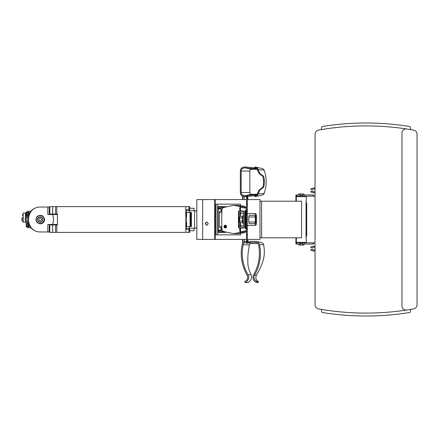 <?xml version="1.0" encoding="UTF-8"?>
<svg xmlns="http://www.w3.org/2000/svg" width="439" height="439" viewBox="0 0 439 439"><rect width="100%" height="100%" fill="white"/><g stroke="black" fill="none" stroke-linecap="round" stroke-linejoin="round"><path stroke-width="0.66" d="M56.807 206.604L56.807 214.095L49.805 214.095L49.805 206.604L188.94 206.604L188.94 209.831L186.268 209.831L186.268 229.169L189.703 229.169L189.703 232.396L49.805 232.396L49.805 224.905L56.807 224.905L56.807 232.396M56.807 224.905L57.427 224.905L57.427 214.095L56.807 214.095M185.829 206.604L185.829 232.396M188.94 209.831L189.703 209.831L189.703 206.604L188.94 206.604M186.268 209.831L186.998 209.831M186.268 229.169L186.998 229.169M238.618 212.015L243.793 212.015L243.793 217.256L244.836 217.256L244.836 212.015A1.043 1.043 0 0 0 243.793 210.972L239.365 210.972M240.111 209.891L240.868 210.972M240.868 228.028L240.111 229.109M239.365 228.028L243.793 228.028A1.043 1.043 0 0 0 244.836 226.985L244.836 221.744L243.793 221.744L243.793 226.985L238.618 226.985M244.836 217.256L244.836 221.744M243.793 217.256L243.793 221.744M244.836 214.506L245.247 214.506L245.247 228.017L245.247 210.983L246.394 209.721L246.498 229.46M242.339 217.009L242.734 215.758L242.734 223.242L243.585 223.242M243.793 215.384L243.793 215.856M242.734 215.758L243.585 215.758M243.793 223.616L243.793 223.144M242.339 221.058L239.678 221.058L239.678 222.622L242.339 222.622L242.339 216.378L239.678 216.378L239.678 217.942L242.339 217.942M239.678 221.058L239.678 217.942M238.8 218.254L239.008 220.954L238.8 218.254M239.678 216.943L239.008 217.36L239.008 220.954M247.327 241.34L247.327 195.58L246.498 195.58L246.498 243.42L247.327 243.42L247.327 241.34L246.498 241.34M240.38 225.712L238.717 225.712L240.204 225.531L240.38 226.985M240.204 213.469L238.717 213.288L240.204 213.469M240.38 212.015L240.38 213.288M243.65 215.439L243.793 213.886M244.836 213.886L245.247 213.886M243.766 213.886L243.766 215.384M226.173 226.272L226.173 226.87L225.673 227.172L225.174 226.87L225.174 226.272L225.673 225.97L226.173 226.272M226.601 226.952A1.043 0.999 90 0 1 224.675 226.573A1.043 0.999 90 0 1 226.502 225.992M239.952 228.373L238.465 227.632L238.465 211.368L239.721 210.627L238.701 211.368L238.701 227.632L239.952 228.373A52.856 14.569 90 0 0 240.138 231.737M239.721 228.373A53.684 14.8 90 0 0 239.963 232.626L240.018 231.765L246.07 230.766L246.07 231.666L244.095 232.813L237.729 233.614L233.224 233.614L239.963 232.626M239.721 210.627A53.684 14.8 90 0 1 239.963 206.374L233.224 205.386L223.242 207.603L222.013 208.948A51.264 14.13 90 0 0 222.013 230.052L223.242 231.397L233.224 233.614M224.225 225.69L225.256 225.119C227.001 226.107 227.034 227.073 225.366 228.028C224.137 227.715 223.753 226.936 224.225 225.69M240.138 207.263A52.856 14.569 90 0 0 239.952 210.627M233.279 205.386L237.729 205.386L244.095 206.187L246.07 207.334L240.018 206.374L240.018 207.235L246.07 208.234L246.07 207.345M218.183 231.77L221.108 231.77A1.043 0.999 90 0 0 222.107 230.733L222.107 230.288M222.107 208.712L222.375 208.267M240.018 232.626L246.065 231.666M221.909 228.066L219.736 227.819A1.246 0.346 90 0 1 219.39 226.573L219.39 212.427A1.246 0.346 90 0 1 219.736 211.181L221.898 211.181M221.679 227.819L220.537 227.819M221.294 228.066L221.108 230.733L218.183 230.733M221.679 211.181L221.108 210.116L221.108 208.267L218.183 208.267M218.183 207.23L221.108 207.23A1.043 0.999 90 0 1 222.107 208.267M220.235 231.77L221.646 231.77M221.108 230.733L220.235 230.733M221.108 231.77L224.093 231.77M221.108 207.23L224.093 207.23M221.613 207.23L220.235 207.23M220.235 208.267L221.108 208.267M240.479 229.043L240.501 229.69L240.018 229.69M240.479 209.957L240.501 209.31L240.018 209.31M225.684 227.984A1.454 1.399 90 0 1 225.624 225.174M225.673 225.531L226.014 225.531A1.043 0.999 90 0 1 226.217 225.553M226.321 227.561A1.043 0.999 90 0 1 226.014 227.611L225.673 227.611M225.174 226.87L225.789 227.106M225.174 226.272L225.399 226.87M225.789 226.041L225.399 226.272M410.712 129.626A270.391 270.391 0 0 0 410.503 129.593L410.503 127.7A1.246 1.246 0 0 0 409.455 126.47A273.299 273.299 0 0 0 322.533 126.47A1.246 1.246 0 0 0 321.485 127.7L321.485 129.593M321.485 309.407L321.485 311.3A1.246 1.246 0 0 0 322.533 312.53A273.299 273.299 0 0 0 409.455 312.53A1.246 1.246 0 0 0 410.503 311.3L410.503 309.407A270.391 270.391 0 0 0 410.712 309.374M315.037 196.206L313.583 196.206L313.583 194.954L295.902 194.954L295.902 201.199M295.902 237.801L295.902 244.046L313.583 244.046L313.583 242.794L315.037 242.794M406.766 310.005A270.391 270.391 0 0 0 413.62 308.869A4.16 4.16 0 0 0 417.05 304.776L417.05 134.224A4.16 4.16 0 0 0 413.62 130.131A270.391 270.391 0 0 0 318.467 130.114A4.16 4.16 0 0 0 315.037 134.208L315.037 304.792A4.16 4.16 0 0 0 318.467 308.886A270.391 270.391 0 0 0 406.766 310.005A4.16 4.16 0 0 1 401.976 305.89L401.976 133.11A4.16 4.16 0 0 1 406.766 128.995M315.037 191.141A1.46 1.46 0 0 1 312.628 191.267A0.626 0.626 0 0 0 311.92 191.064L311.086 191.366A0.45 0.45 0 0 0 310.817 191.942A0.45 0.45 0 0 0 311.394 192.216L312.096 192.084A2.404 2.404 0 0 0 315.037 192.436M315.037 188.326A2.404 2.404 0 0 0 312.096 188.677L311.394 188.55A0.45 0.45 0 0 0 310.817 188.819A0.45 0.45 0 0 0 311.086 189.396L311.92 189.703A0.626 0.626 0 0 0 312.628 189.494A1.46 1.46 0 0 1 315.037 189.621M315.037 249.379A1.46 1.46 0 0 1 312.628 249.506A0.626 0.626 0 0 0 311.92 249.297L311.086 249.604A0.45 0.45 0 0 0 310.817 250.181A0.45 0.45 0 0 0 311.394 250.449L312.096 250.323A2.404 2.404 0 0 0 315.037 250.674M315.037 246.564A2.404 2.404 0 0 0 312.096 246.916L311.394 246.784A0.45 0.45 0 0 0 310.817 247.058A0.45 0.45 0 0 0 311.086 247.634L311.92 247.936A0.626 0.626 0 0 0 312.628 247.733A1.46 1.46 0 0 1 315.037 247.859M295.902 244.046L295.902 242.794L313.583 242.794M313.583 196.206L295.902 196.206L295.902 194.954M306.032 202.653L306.093 202.653A0.626 0.626 0 0 1 306.718 203.279L306.718 235.721A0.626 0.626 0 0 1 306.093 236.347L306.032 236.347M302.164 244.046L302.164 242.794L302.164 244.046M300.457 244.046L300.457 242.794L300.457 244.046M300.457 196.206L300.457 194.954L300.457 196.206M302.164 196.206L302.164 194.954L302.164 196.206M297.565 242.794L297.565 242.377M298.816 244.249L298.816 245.083L303.804 245.083L303.804 244.249M297.565 244.046L305.056 244.046M303.804 194.751L303.804 193.917L298.816 193.917L298.816 194.751M305.056 194.954L297.565 194.954M259.981 201.199L301.571 201.199L301.571 237.801L259.981 237.801M306.301 238.009L306.301 242.377L296.32 242.377L296.32 237.801M306.032 238.009L306.032 200.991M306.301 200.991L306.301 196.623L296.32 196.623L296.32 201.199M261.611 201.199L261.611 237.801M242.257 196.024L244.6 196.623L246.131 196.529L246.131 195.695L244.6 195.794L242.257 194.987A3.325 3.254 -90 0 1 241.17 192.501L241.17 171.078A3.325 3.254 -90 0 1 242.257 168.598L242.257 167.561A4.16 4.066 -90 0 0 240.352 171.078L240.352 192.501A4.16 4.066 -90 0 0 242.257 196.024L242.257 194.987M255.438 196.529L254.916 196.551L254.916 195.712L256.349 195.185M247.327 196.348L254.944 195.695M246.498 196.474L246.131 196.529M254.916 196.551C255.262 196.826 256.14 196.348 257.55 195.119A4.16 4.066 -90 0 0 258.203 193.95A34.944 34.182 -90 0 0 258.423 193.325L259.833 190.087L263.082 187.716C264.766 187.151 264.761 176.429 263.082 175.869L259.833 173.493L258.423 170.255A34.944 34.182 -90 0 0 258.203 169.63A4.16 4.066 -90 0 0 257.55 168.461C256.14 167.232 255.262 166.76 254.916 167.034L254.938 167.056M255.465 196.524L262.27 195.037A2.59 2.535 -90 0 0 264.119 193.407A33.375 32.645 -90 0 0 264.119 170.178A2.59 2.535 -90 0 0 262.27 168.549L255.438 167.056L254.916 167.034L254.938 167.885L244.6 166.957L242.257 167.561M257.133 169.284L251.602 169.284A1.794 1.756 -90 0 0 249.846 171.078L249.846 192.501A1.794 1.756 -90 0 0 251.602 194.296L257.133 194.296M250.812 195.821L250.812 194.987L246.888 195.58M246.498 195.64L246.131 195.695M250.812 194.987L256.645 194.916M251.602 169.284L244.6 167.791L250.812 168.592L250.812 167.764M256.349 168.395L254.938 167.885M256.65 168.664L250.812 168.592M244.6 167.791L242.257 168.598M258.423 193.325L257.561 193.325L258.994 190.087L262.259 187.716C263.954 187.151 263.949 176.429 262.259 175.869L258.994 173.493L257.561 170.255A34.11 33.364 -90 0 0 257.55 170.228L257.441 169.92C256.277 168.236 255.438 167.55 254.916 167.863L255.306 167.879M258.423 170.255L257.561 170.255M256.486 275.017C255.207 277.882 255.882 280.126 258.522 281.75L256.974 281.514A4.39 4.291 -90 0 1 254.483 275.269L256.486 275.017C259.317 270.314 261.403 265.858 262.741 261.633C264.465 256.585 264.772 250.949 263.658 244.726L263.389 243.98A2.793 2.733 -90 0 0 261.545 242.569L256.574 241.499A3.885 3.803 -90 0 0 255.794 241.417L247.327 241.417M257.984 243.546L251.053 243.546A1.756 1.718 -90 0 0 249.928 243.98L249.374 244.94L243.146 244.715A41.639 40.728 -90 0 0 248.062 274.754L250.976 274.501C252.173 277.936 251.19 280.653 248.035 282.656L245.198 282.431A5.427 5.312 -90 0 0 248.062 274.754M245.198 282.431L244.682 281.514A4.39 4.291 -90 0 0 247.179 275.269A42.682 41.749 -90 0 1 242.147 244.501A3.885 3.803 -90 0 1 245.867 241.417L246.498 241.417M258.522 281.75L258.006 282.656L256.458 282.431L256.974 281.514M256.892 242.69L255.794 242.46A2.848 2.782 -90 0 1 258.516 244.715A41.639 40.728 -90 0 1 253.594 274.754A5.427 5.312 -90 0 0 256.458 282.431M254.483 275.269A42.682 41.749 -90 0 0 259.509 244.501A3.885 3.803 -90 0 0 256.574 241.499M246.498 242.46L245.867 242.46A2.848 2.782 -90 0 0 243.146 244.715M255.794 242.46L247.327 242.46M254.664 225.405A3.764 1.037 90 0 0 255.701 221.64L255.701 217.36A3.764 1.037 90 0 0 254.664 213.595M247.327 225.405L255.514 225.405A3.764 1.037 90 0 0 256.552 221.64L256.552 217.36A3.764 1.037 90 0 0 255.514 213.595L247.327 213.595M245.247 213.595L244.836 213.595M243.793 213.595L240.512 213.595M245.247 225.405L244.836 225.405M243.793 225.405L240.512 225.405M216.065 234.849L216.065 204.151L217.678 204.151L217.678 234.849L216.065 234.849M247.327 239.425L259.981 239.425L259.976 199.575L247.327 199.575M246.498 199.575L196.826 199.575L196.826 239.425L202.67 239.425L202.67 199.575M246.498 239.425L202.67 239.425M249.385 223.66L254.647 223.66A2.08 0.571 90 0 0 255.207 222.03A11.716 3.232 90 0 0 255.207 216.97A2.08 0.571 90 0 0 254.647 215.34L249.385 215.34A2.08 0.571 90 0 0 248.825 216.97A11.716 3.232 90 0 0 248.825 222.03A2.08 0.571 90 0 0 249.385 223.66M218.183 208.893L221.108 208.893M218.183 230.107L221.108 230.107M238.432 225.256L238.432 213.744M205.2 223.66L206.747 221.997L208.3 223.66L206.747 225.322L205.2 223.66M259.976 199.575L259.981 239.425M217.678 234.849L240.512 234.849L240.512 233.466M240.512 231.649L240.512 229.026M240.512 226.985L240.512 222.622M240.512 216.378L240.512 212.015M240.512 209.974L240.512 207.351M240.512 205.534L240.512 204.151L217.678 204.151M239.749 225.531L239.749 222.622M239.749 216.378L239.749 213.469M218.183 232.396L225.75 232.396L218.183 232.396L218.183 206.604L225.756 206.604L218.183 206.604M244.271 199.575L244.271 196.623M244.271 241.779L244.271 239.425M247.821 199.575L247.821 196.271M247.821 241.417L247.821 239.425M250.976 274.501C248.765 269.952 247.722 265.661 247.854 261.633C247.678 256.645 248.183 251.081 249.374 244.94M255.811 195.525L255.306 195.706M254.916 195.717C255.432 196.041 256.272 195.355 257.441 193.659L257.55 193.352A34.11 33.364 -90 0 0 257.561 193.325M206.978 225.306A1.663 1.597 90 0 1 206.978 222.013M196.826 211.143L194.576 210.764A6.239 6.239 90 0 1 196.826 211.197M196.826 227.803A6.239 6.239 90 0 1 194.576 228.236L196.826 227.857M194.576 228.236L194.576 210.764M194.543 228.236L189.176 228.236L189.176 226.573L191.399 226.573L191.399 212.427L189.176 212.427L189.176 210.764L194.543 210.764M189.176 212.427L186.268 212.427M189.505 210.764L189.505 210.276L186.268 210.276M189.176 226.573L186.268 226.573M189.505 228.236L189.505 228.724L186.268 228.724M186.268 217.003L186.591 216.685L186.591 212.427M186.268 216.685L186.591 216.685M186.268 222.315L186.591 222.315L186.591 226.573M186.268 221.997L186.591 222.315M189.703 230.733L194.011 230.733L194.011 228.236M189.703 208.267L194.011 208.267L194.011 210.764M40.169 231.968A12.473 12.468 180 0 1 27.695 219.5A12.473 12.468 180 0 1 40.169 207.032L40.811 207.032C24.535 206.429 24.535 232.571 40.811 231.968L40.169 231.968M49.547 224.494L49.805 231.968M49.547 231.968L40.811 231.968M40.811 207.032L49.261 207.032L49.245 214.506L49.261 207.032L49.805 207.032M47.824 207.032L47.824 214.506L57.465 214.506M47.824 231.968L47.824 224.494L57.465 224.494M52.867 224.494L52.867 223.33C53.679 220.779 53.679 218.221 52.867 215.67L53.157 216.707M44.602 219.5C44.323 222.172 42.846 223.621 40.169 223.841C36.003 222.622 35.021 220.142 37.222 216.4C41.008 214.276 43.466 215.308 44.602 219.5M40.169 223.66A4.16 4.16 0 0 0 43.774 217.42A4.16 4.16 0 0 0 36.569 217.42A4.16 4.16 0 0 0 40.169 223.66M40.169 223.451A3.951 3.951 0 0 0 43.593 217.524A3.951 3.951 0 0 0 36.75 217.524A3.951 3.951 0 0 0 40.169 223.451M40.169 222.205A2.705 2.705 0 0 0 42.512 218.15A2.705 2.705 0 0 0 37.831 218.15A2.705 2.705 0 0 0 40.169 222.205M40.169 222.035A2.535 2.535 0 0 0 42.369 218.232A2.535 2.535 0 0 0 37.974 218.232A2.535 2.535 0 0 0 40.169 222.035M41.612 219.5L40.893 218.254L39.45 218.254L38.731 219.5L39.45 220.746L40.893 220.746L41.612 219.5M25.517 222.205L23.157 222.205L23.157 220.943C24.068 219.977 24.068 219.017 23.157 218.057L23.157 213.052L25.517 213.052L25.517 222.205L26.153 222.205L25.983 219.868L25.983 222.205M27.69 222.831L26.236 222.831L26.236 226.881L27.69 226.881M28.524 226.31L28.524 227.819L27.69 227.819L27.69 226.321L29.622 226.156M27.69 212.679L28.524 212.679L28.524 211.181L27.69 211.181L27.69 226.321M28.524 212.69L28.524 215.039M28.524 211.389L30.697 211.389M28.524 227.611L30.697 227.611M28.524 223.961L28.524 226.156M26.236 212.119L27.569 212.119L27.569 216.169L26.236 216.169L26.236 212.119M25.517 213.052L25.983 213.052L25.983 219.132L26.153 213.052L26.153 218.693M25.983 219.132L25.983 219.868M27.69 221.163L26.153 221.163L26.153 220.307M26.153 221.163L26.153 222.205M25.819 213.052L25.819 222.205M21.95 220.844L21.95 218.156L22.268 217.837L22.268 221.163L21.95 220.844M23.157 221.163L22.268 221.163M52.647 206.604L52.647 214.095M52.647 224.905L52.647 232.396M55.616 206.604L55.616 214.095M55.616 224.905L55.616 232.396M188.94 229.169L188.94 232.396M240.978 210.654L239.897 210.654M240.978 228.346L239.897 228.346M245.769 210.078L245.769 228.922L245.247 228.017M239.425 216.943L239.425 222.057L239.008 221.64M247.327 197.66L246.498 197.66M247.327 203.883L246.498 203.883M247.327 204.766L246.498 204.766M247.327 209.776L246.498 209.776M247.327 210.66L246.498 210.66M247.327 228.34L246.498 228.34M247.327 229.224L246.498 229.224M247.327 234.223L246.498 234.223M247.327 235.106L246.498 235.106M240.995 228.165L239.59 228.165M240.995 210.835L239.59 210.835M221.843 212.427L219.39 212.427M221.843 226.573L219.39 226.573M221.947 228.884L221.108 228.884M221.947 210.116L221.108 210.116M221.909 210.934L221.294 210.934M313.265 244.046L313.265 242.794M304.512 244.046L304.512 242.794M302.69 244.046L302.69 242.794M299.93 244.046L299.93 242.794M296.808 244.046L296.808 242.794M296.462 244.046L296.462 242.794M296.462 196.206L296.462 194.954M296.808 196.206L296.808 194.954M299.93 196.206L299.93 194.954M302.69 196.206L302.69 194.954M304.512 196.206L304.512 194.954M313.265 196.206L313.265 194.954M264.119 170.178L258.203 169.63M264.119 193.407L258.203 193.95M249.846 192.501L241.17 192.501M251.602 194.296L244.6 195.794M255.811 168.055L254.916 167.863M249.846 171.078L241.17 171.078M259.833 190.087L258.994 190.087M259.833 173.493L258.994 173.493M256.552 217.36L255.701 217.36M256.552 221.64L255.701 221.64M215.225 239.425L215.225 199.575M214.671 239.425L214.671 199.575M248.825 222.03L255.207 222.03M248.825 216.97L255.207 216.97M242.899 242.871L242.899 239.425M242.899 199.575L242.899 196.354M242.602 243.31L242.602 239.425L242.591 243.332M242.591 196.211L242.591 199.575L242.602 196.222M263.658 244.726L259.509 244.501M251.053 243.546L247.327 242.767M246.498 242.591L245.867 242.46M263.082 187.716L262.259 187.716M263.082 175.869L262.259 175.869M257.55 170.228L257.55 168.461M246.131 167.885L246.131 167.056M257.55 195.119L257.55 193.352M189.286 212.427L189.286 210.764M189.286 228.236L189.286 226.573M190.049 226.573L190.049 212.427M190.323 226.573L190.323 212.427M190.943 226.573L190.943 212.427M52.867 214.506L52.867 215.67M49.245 224.494L49.245 231.968L49.261 224.494M49.547 207.032L49.547 214.506M26.324 222.831L26.324 226.881M26.636 222.831L26.636 226.881M26.669 222.831L26.669 226.881M27.569 222.831L27.569 226.881M28.524 212.844L29.622 212.844M26.324 212.119L26.324 216.169M26.636 212.119L26.636 216.169M26.669 212.119L26.669 216.169M244.836 224.494L245.247 224.494M245.769 228.922L246.394 229.279M242.339 221.991L242.734 223.242M238.717 225.712L238.717 226.985M238.717 212.015L238.717 213.288M240.501 229.69L240.501 229.032M240.501 209.31L240.501 209.968M305.056 242.794L305.056 242.377M297.565 196.206L297.565 196.623M305.056 196.206L305.056 196.623M186.591 210.276L186.591 209.831M186.591 229.169L186.591 228.724M51.895 224.494L51.895 224.905M51.895 214.095L51.895 214.506M27.69 217.837L26.153 217.837M23.157 217.837L22.268 217.837M23.157 214.177A1.043 1.043 0 0 0 23.157 216.087"/></g></svg>
